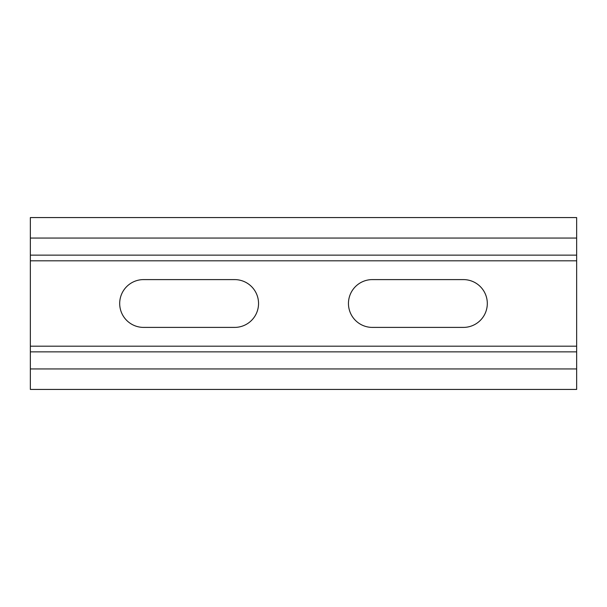 <?xml version="1.0" encoding="UTF-8"?>
<svg xmlns="http://www.w3.org/2000/svg" width="607" height="607" viewBox="0 0 607 607"><rect width="100%" height="100%" fill="white"/><g stroke="black" fill="none" stroke-linecap="round" stroke-linejoin="round"><path stroke-width="0.91" d="M30.35 368.942L30.35 389.428L576.65 389.428L576.65 217.572L30.35 217.572L30.35 368.942L576.65 368.942M463.407 327.401L372.357 327.401A23.901 23.901 0 0 1 348.456 303.5A23.901 23.901 0 0 1 372.357 279.599L463.407 279.599A23.901 23.901 0 0 1 487.307 303.5A23.901 23.901 0 0 1 463.407 327.401M234.643 327.401L143.593 327.401A23.901 23.901 0 0 1 119.693 303.5A23.901 23.901 0 0 1 143.593 279.599L234.643 279.599A23.901 23.901 0 0 1 258.544 303.5A23.901 23.901 0 0 1 234.643 327.401M30.35 351.87L576.65 351.87L30.35 351.87M30.35 255.13L576.65 255.13M30.35 238.058L576.65 238.058M30.35 346.18L576.65 346.18M30.35 260.82L576.65 260.82"/></g></svg>
